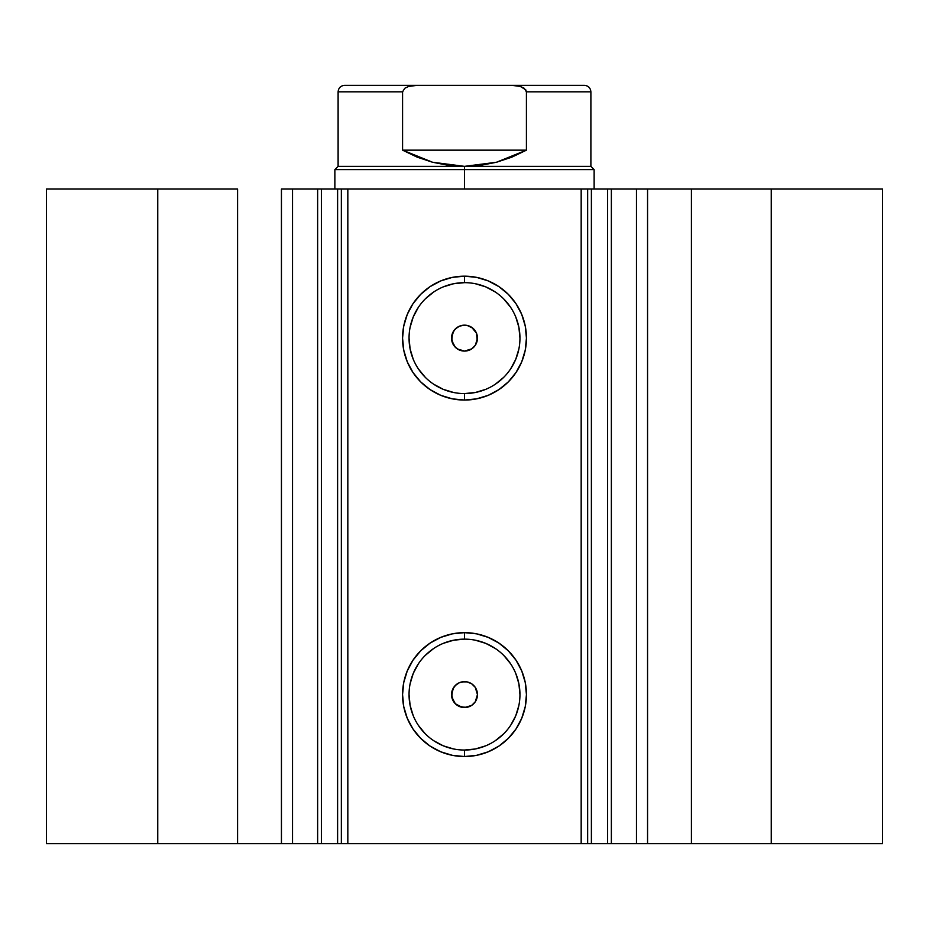 <?xml version="1.0" encoding="UTF-8"?>
<svg xmlns="http://www.w3.org/2000/svg" width="929" height="929" viewBox="0 0 929 929"><rect width="100%" height="100%" fill="white"/><g stroke="black" fill="none" stroke-linecap="round" stroke-linejoin="round"><path stroke-width="1.39" d="M292.96 843.66L317.637 843.66L317.637 189.04L341.094 189.04M292.96 189.04L321.376 189.04L321.376 843.66L337.61 843.66L337.61 189.04L321.376 189.04L321.376 843.66L292.53 843.66L292.53 189.04L317.637 189.04L317.637 843.66L341.094 843.66M587.906 189.04L882.55 189.04L771.244 189.04L771.244 843.66L882.55 843.66L882.55 189.04L882.55 843.66L691.42 843.66L771.244 843.66L771.244 189.04L647.559 189.04L647.559 843.66L691.42 843.66L691.42 189.04L691.42 843.66L636.47 843.66L647.559 843.66L647.559 189.04L636.47 189.04L636.47 843.66L636.47 189.04M464.5 282.66L464.5 276.18A61.941 61.941 0 0 1 526.441 338.11A61.941 61.941 0 0 1 464.5 400.051L452.411 398.855L440.799 395.336L430.092 389.611L420.709 381.912L412.999 372.517L407.274 361.811L403.755 350.198L402.559 338.11L403.755 326.033L407.274 314.408L412.999 303.702L420.709 294.319L430.092 286.62L440.799 280.895L452.411 277.365L464.5 276.18L476.589 277.365L488.201 280.895L498.908 286.62L508.291 294.319L516.001 303.702L521.726 314.408L525.245 326.033L526.441 338.11L525.245 350.198L521.726 361.811L516.001 372.517L508.291 381.912L498.908 389.611L488.201 395.336L476.589 398.855L464.5 400.051L464.5 393.571A55.45 55.45 0 0 0 519.95 338.11A55.45 55.45 0 0 0 464.5 282.66A55.45 55.45 0 0 0 409.05 338.11A55.45 55.45 0 0 0 464.5 393.571L464.5 400.051A61.941 61.941 0 0 1 402.559 338.11A61.941 61.941 0 0 1 464.5 276.18L464.5 282.66A55.45 55.45 0 0 1 519.95 338.11A55.45 55.45 0 0 1 464.5 393.571A55.45 55.45 0 0 1 409.05 338.11A55.45 55.45 0 0 1 464.5 282.66L453.677 283.728L443.284 286.875M464.5 639.14L464.5 632.649A61.941 61.941 0 0 1 526.441 694.59A61.941 61.941 0 0 1 464.5 756.531L452.411 755.335L440.799 751.816L430.092 746.092L420.709 738.381L412.999 728.998L407.274 718.291L403.755 706.667L402.559 694.59L403.755 682.501L407.274 670.889L412.999 660.182L420.709 650.799L430.092 643.089L440.799 637.364L452.411 633.845L464.5 632.649L476.589 633.845L488.201 637.364L498.908 643.089L508.291 650.799L516.001 660.182L521.726 670.889L525.245 682.501L526.441 694.59L525.245 706.667L521.726 718.291L516.001 728.998L508.291 738.381L498.908 746.092L488.201 751.816L476.589 755.335L464.5 756.531L464.5 750.04A55.45 55.45 0 0 0 519.95 694.59A55.45 55.45 0 0 0 464.5 639.14A55.45 55.45 0 0 0 409.05 694.59A55.45 55.45 0 0 0 464.5 750.04L464.5 756.531A61.941 61.941 0 0 1 402.559 694.59A61.941 61.941 0 0 1 464.5 632.649L464.5 639.14A55.45 55.45 0 0 1 519.95 694.59A55.45 55.45 0 0 1 464.5 750.04A55.45 55.45 0 0 1 409.05 694.59A55.45 55.45 0 0 1 464.5 639.14L453.677 640.197L443.284 643.356M457.474 705.483L464.5 707.55A12.96 12.96 0 0 1 451.54 694.59A12.96 12.96 0 0 1 464.5 681.631L460.784 682.165M453.805 701.918L457.161 705.274M453.619 687.541L451.54 694.578L453.607 701.616M457.173 683.895L453.816 687.251M459.53 682.618L457.44 683.709M457.474 349.002L464.5 351.081A12.96 12.96 0 0 1 451.54 338.11A12.96 12.96 0 0 1 464.5 325.15L460.784 325.696M453.805 345.437L457.161 348.805M453.619 331.061L451.54 338.098L453.607 345.147M457.173 327.426L453.816 330.77M459.53 326.137L457.44 327.24M292.53 843.66L281.441 843.66L281.441 189.04L281.441 843.66L237.58 843.66L237.58 189.04L157.756 189.04L157.756 843.66L157.756 189.04L237.58 189.04L237.58 843.66L46.45 843.66L46.45 189.04L157.756 189.04L46.45 189.04L46.45 843.66L292.53 843.66L292.53 189.04L281.441 189.04L292.53 189.04M341.349 843.66L337.61 843.66L337.61 189.04L341.349 189.04L341.349 843.66L341.349 189.04L347.829 189.04L347.829 843.66L341.349 843.66L587.651 843.66L581.171 843.66L581.171 189.04L587.651 189.04L587.651 843.66L587.651 189.04L607.624 189.04L607.624 843.66L636.04 843.66M587.906 843.66L607.624 843.66L591.39 843.66L591.39 189.04L591.39 843.66L587.651 843.66M341.349 189.04L581.171 189.04L347.829 189.04L347.829 843.66L581.171 843.66L581.171 189.04L587.651 189.04M611.363 189.04L611.363 843.66L607.624 843.66L607.624 189.04L636.04 189.04M461.98 325.394L467.032 325.394L472.768 328.123M471.7 327.333L476.472 333.151L477.216 340.641L475.276 345.321L471.7 348.886L464.5 351.081L459.541 350.094L455.338 347.283L451.784 340.641L452.528 333.151L455.338 328.947L458.427 326.66M451.54 338.11L452.109 334.301M451.784 340.629L451.599 339.34M457.289 348.886L456.232 348.096M459.53 350.082L458.334 349.513M461.957 350.825L460.679 350.5M461.98 681.874L467.032 681.874L471.7 683.814L475.276 687.39L477.46 694.59L475.276 701.79L471.7 705.366L467.032 707.306L460.703 706.981M471.7 683.814L472.768 684.603M461.968 707.306L455.338 703.752L451.784 697.122L452.528 689.62L455.338 685.428L458.427 683.14M451.54 694.59L452.109 690.77M451.784 697.11L451.599 695.821M455.326 703.752L454.478 702.812M457.289 705.355L456.232 704.577M464.5 393.571L475.323 392.502L485.716 389.344M495.308 384.223L503.715 377.325M510.613 368.918L515.734 359.337L518.893 348.932M519.95 338.11L518.893 327.298L515.734 316.894M510.613 307.302L503.715 298.906M495.308 292.008L485.716 286.875L475.323 283.728M433.692 292.008L425.285 298.906M418.387 307.302L413.266 316.894L410.107 327.298M409.05 338.11L410.107 348.932L413.266 359.337M418.387 368.918L425.285 377.325M433.692 384.223L443.284 389.344L453.677 392.502M467.032 325.394L464.5 325.15A12.96 12.96 0 0 1 477.46 338.11A12.96 12.96 0 0 1 464.5 351.081L469.459 350.082M475.393 345.147L477.46 338.121L476.472 333.163L477.216 335.59M477.46 338.11L477.216 340.641M467.032 350.825L464.5 351.081M453.724 345.309L452.528 343.068M452.528 333.151L453.724 330.91M455.338 328.947L459.541 326.137L464.5 325.15M464.5 750.04L475.323 748.983L485.716 745.824M495.308 740.703L503.715 733.805M510.613 725.398L515.734 715.806L518.893 705.413M519.95 694.59L518.893 683.767L515.734 673.362M510.613 663.782L503.715 655.375M495.308 648.477L485.716 643.356L475.323 640.197M433.692 648.477L425.285 655.375M418.387 663.782L413.266 673.362L410.107 683.767M409.05 694.59L410.107 705.413L413.266 715.806M418.387 725.398L425.285 733.805M433.692 740.703L443.284 745.824L453.677 748.983M467.032 681.874L464.5 681.631A12.96 12.96 0 0 1 477.46 694.59A12.96 12.96 0 0 1 464.5 707.55L471.549 705.471M475.393 701.627L477.46 694.59L476.472 689.632L477.216 692.059M477.46 694.59L477.216 697.122M471.7 705.366L469.459 706.563M467.032 707.306L464.5 707.55M453.724 701.79L452.528 699.549M452.528 689.632L453.724 687.39M455.338 685.428L459.541 682.618L464.5 681.631M473.674 328.947L471.827 327.426M471.549 327.24L469.459 326.137M476.472 333.163L475.381 331.061M471.816 348.816L473.662 347.272M473.674 685.428L471.827 683.895M471.549 683.709L469.459 682.618M476.472 689.632L475.381 687.541M471.816 705.297L473.662 703.752M464.5 169.601L464.5 166.361L338.11 166.361L464.5 166.361L464.5 169.601L334.87 169.601L464.5 169.601L464.5 189.04L464.5 169.601L594.13 169.601L464.5 169.601M594.13 189.04L594.13 169.601L590.89 166.361L464.5 166.361L590.89 166.361L590.89 91.82L526.418 91.82L526.418 150.15L496.504 162.238L464.5 166.361L432.496 162.238L402.582 150.15L402.582 91.82L338.11 91.82L402.582 91.82L402.582 150.15L526.418 150.15L526.418 91.82L525.744 89.776L520.298 86.432L511.798 85.34L417.191 85.34L408.69 86.432L404.789 88.255L402.582 91.82L404.789 88.255L408.69 86.432L417.202 85.34L344.589 85.34L511.798 85.34L520.298 86.432L524.2 88.255L526.418 91.82L590.89 91.82C590.484 87.895 588.324 85.735 584.411 85.34L511.798 85.34L584.411 85.34M464.5 166.361L480.63 165.327L496.504 162.238L511.844 157.152L526.418 150.15L402.582 150.15L417.156 157.152L432.496 162.238L448.37 165.327L464.5 166.361M334.87 189.04L334.87 169.601L338.11 166.361L338.11 91.82C338.516 87.895 340.676 85.735 344.589 85.34"/></g></svg>
